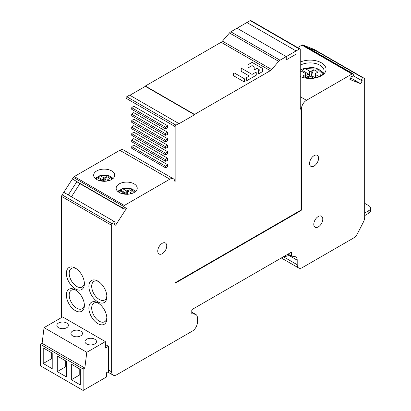 <?xml version="1.0" encoding="UTF-8"?>
<svg xmlns="http://www.w3.org/2000/svg" width="411" height="411" viewBox="0 0 411 411"><rect width="100%" height="100%" fill="white"/><g stroke="black" fill="none" stroke-linecap="round" stroke-linejoin="round"><path stroke-width="0.62" d="M192.338 331.107L116.709 374.77A7.157 4.131 -60 0 1 113.133 375.125A7.157 4.131 -60 0 1 111.648 371.847L111.648 225.326A1.988 1.146 -60 0 1 112.177 223.754L113.811 221.221L115.167 222.305L114.094 223.969L115.63 225.197L126.398 208.547L124.862 207.319L123.783 208.983L122.427 207.904L123.449 206.322A1.988 1.146 -60 0 1 124.328 205.459L169.846 179.181A7.157 4.131 -60 0 1 173.421 178.826A7.157 4.131 -60 0 1 174.906 182.104L174.906 282.737A0.796 0.457 120 0 0 175.071 283.102A0.796 0.457 120 0 0 175.466 283.061L300.857 210.668A0.796 0.457 120 0 0 301.417 209.697L301.417 109.059A7.157 4.131 -60 0 1 306.478 100.294L351.996 74.016A1.988 1.146 -60 0 1 352.874 73.867L353.897 74.263L352.54 76.914L351.462 76.492L349.925 79.493L360.694 83.71L362.23 80.71L361.156 80.289L362.512 77.638L364.146 78.28A1.988 1.146 -60 0 1 364.264 78.337A1.988 1.146 -60 0 1 364.675 79.246L364.675 217.193A7.953 4.593 -60 0 1 363.36 222.125L357.601 233.376A7.953 4.593 -60 0 1 353.29 238.18L302.26 267.643A7.157 4.131 -60 0 1 298.684 267.998A7.157 4.131 -60 0 1 297.199 264.72L297.199 260.173A7.157 4.131 120 0 0 295.72 256.896A7.157 4.131 120 0 0 294.821 256.592L291.579 256.125L291.579 252.061L192.338 309.36A0.796 0.457 120 0 0 191.773 310.331L191.773 313.382A0.796 0.457 120 0 0 191.937 313.747A0.796 0.457 120 0 0 192.04 313.783L195.02 314.21A7.157 4.131 -60 0 1 195.913 314.518A7.157 4.131 -60 0 1 197.398 317.795L197.398 322.342A7.157 4.131 -60 0 1 192.338 331.107M313.788 224.303A6.36 3.673 120 0 0 315.103 227.216A6.36 3.673 120 0 0 320.01 225.516A6.36 3.673 120 0 0 322.784 219.109A6.36 3.673 120 0 0 321.469 216.201A6.36 3.673 120 0 0 316.562 217.902A6.36 3.673 120 0 0 313.788 224.303M309.575 163.439A6.36 3.673 120 0 0 310.891 166.352A6.36 3.673 120 0 0 315.792 164.652A6.36 3.673 120 0 0 318.571 158.245A6.36 3.673 120 0 0 317.251 155.337A6.36 3.673 120 0 0 312.35 157.038A6.36 3.673 120 0 0 309.575 163.439M166.753 245.901A6.36 3.673 120 0 0 165.433 242.988A6.36 3.673 120 0 0 160.531 244.694A6.36 3.673 120 0 0 157.752 251.095A6.36 3.673 120 0 0 159.072 254.003A6.36 3.673 120 0 0 163.974 252.303A6.36 3.673 120 0 0 166.753 245.901M173.421 178.826L123.382 149.933A7.157 4.131 120 0 0 119.801 150.287L74.288 176.566A1.988 1.146 120 0 0 73.41 177.429L62.133 194.86A1.988 1.146 120 0 0 61.609 196.432L61.609 317.508M66.387 273.325A12.72 7.347 -120 0 0 75.383 288.907A12.72 7.347 -120 0 0 84.378 283.713A12.72 7.347 -120 0 0 75.383 268.131A12.72 7.347 -120 0 0 66.387 273.325M66.387 295.072A12.72 7.347 -120 0 0 75.383 310.654A12.72 7.347 -120 0 0 84.378 305.46A12.72 7.347 -120 0 0 75.383 289.878A12.72 7.347 -120 0 0 66.387 295.072M88.879 286.308A12.72 7.347 -120 0 0 97.875 301.89A12.72 7.347 -120 0 0 106.87 296.696A12.72 7.347 -120 0 0 97.875 281.114A12.72 7.347 -120 0 0 88.879 286.308M106.87 318.448A12.72 7.347 -120 0 0 97.875 302.866A12.72 7.347 -120 0 0 88.879 308.06A12.72 7.347 -120 0 0 97.875 323.642A12.72 7.347 -120 0 0 106.87 318.448M62.133 194.86L112.177 223.754M72.387 179.011L76.883 181.605L68.267 194.927L113.811 221.221M314.323 49.515A1.988 1.146 120 0 0 314.22 49.443A1.988 1.146 120 0 0 314.102 49.392L302.83 44.974A1.988 1.146 120 0 0 301.951 45.123L297.662 47.599M291.579 256.125L288.06 254.09M364.146 78.28L314.102 49.392M303.852 45.374L308.353 47.969L316.968 51.344L362.512 77.638M312.468 48.745L316.968 51.344L316.336 52.577M353.172 75.681L361.156 80.289M308.353 47.969L353.897 74.263M350.717 77.951L360.694 83.71M302.83 44.974L352.874 73.867M300.256 76.487A15.906 9.181 0 0 0 321.381 75.788A15.906 9.181 0 0 0 321.376 62.801A15.906 9.181 0 0 0 300.256 62.097M119.241 192.492A10.537 6.083 0 0 0 130.724 193.807A10.537 6.083 0 0 0 137.228 188.187A10.537 6.083 0 0 0 134.14 183.887A10.537 6.083 0 0 0 122.658 182.566A10.537 6.083 0 0 0 116.154 188.187A10.537 6.083 0 0 0 119.241 192.492M96.749 179.504A10.537 6.083 0 0 0 108.232 180.825A10.537 6.083 0 0 0 114.736 175.204A10.537 6.083 0 0 0 111.648 170.904A10.537 6.083 0 0 0 100.166 169.584A10.537 6.083 0 0 0 93.662 175.204A10.537 6.083 0 0 0 96.749 179.504M123.449 206.322L73.41 177.429M123.783 208.983L78.239 182.69L76.883 181.605L122.427 207.904M79.934 183.671L71.463 196.771M124.697 207.565L126.398 208.547M135.599 191.434A10.537 6.083 0 0 0 134.161 190.391M323.395 73.353A13.917 8.035 0 0 0 319.974 70.106A13.917 8.035 0 0 0 318.797 69.5M304.299 68.493A13.917 8.035 0 0 0 300.256 70.127M121.723 189.317A10.537 6.083 0 0 0 117.782 191.434M113.107 178.451A10.537 6.083 0 0 0 111.648 177.393A10.537 6.083 0 0 0 111.597 177.367M99.143 176.36A10.537 6.083 0 0 0 95.29 178.451M320.631 76.194A13.917 8.035 0 0 0 324.048 70.918A13.917 8.035 0 0 0 319.974 65.236A13.917 8.035 0 0 0 300.256 65.257M76.117 268.589A10.737 6.196 -120 0 0 71.422 268.409A10.737 6.196 -120 0 0 69.197 273.325A10.737 6.196 -120 0 0 73.882 284.124A10.737 6.196 -120 0 0 82.154 287.001A10.737 6.196 -120 0 0 84.347 282.85M76.117 290.336A10.737 6.196 -120 0 0 71.422 290.161A10.737 6.196 -120 0 0 69.197 295.072A10.737 6.196 -120 0 0 73.882 305.876A10.737 6.196 -120 0 0 82.154 308.753A10.737 6.196 -120 0 0 84.347 304.597M98.604 281.571A10.737 6.196 -120 0 0 93.914 281.396A10.737 6.196 -120 0 0 91.689 286.308A10.737 6.196 -120 0 0 96.374 297.112A10.737 6.196 -120 0 0 104.646 299.989A10.737 6.196 -120 0 0 106.839 295.833M98.604 303.323A10.737 6.196 -120 0 0 93.914 303.143A10.737 6.196 -120 0 0 91.689 308.06A10.737 6.196 -120 0 0 96.374 318.864A10.737 6.196 -120 0 0 104.646 321.736A10.737 6.196 -120 0 0 106.839 317.585M288.137 254.137A7.157 4.131 -60 0 1 288.193 254.974L288.193 255.647A21.865 12.623 -60 0 1 283.76 256.577M364.675 203.327L368.847 205.736A5.965 3.442 180 0 1 370.594 208.172A5.965 3.442 180 0 1 368.847 210.607L364.675 213.011M370.594 208.172L370.594 210.766A5.965 3.442 0 0 1 368.847 213.201L364.675 215.611M305.835 75.532A5.677 3.278 180 0 1 306.365 75.177A5.677 3.278 180 0 1 309.036 74.309L302.722 70.666A14.087 8.133 0 0 0 301.433 71.206M313.639 78.249L311.214 76.852A1.074 0.622 -0 0 0 309.699 76.852L307.423 78.167A7.866 4.542 180 0 1 303.184 75.794L305.522 74.442A1.074 0.622 0 0 0 305.835 74.006A1.074 0.622 0 0 0 305.522 73.564L300.816 70.851L300.169 70.862M300.816 70.851L300.256 71.514M302.722 70.666L304.34 68.447L304.988 68.437L309.694 71.154A1.074 0.622 -0 0 0 311.214 71.154L313.547 69.803A7.866 4.542 180 0 1 317.662 72.249L315.386 73.564A1.074 0.622 0 0 0 315.073 74.001A1.074 0.622 0 0 0 315.386 74.442L319.404 76.754M309.036 74.309L309.812 76.179L311.07 76.189L313.547 69.803M304.34 68.447L317.533 69.156L321.001 72.377L320.657 76.174M123.392 193.966A4.202 2.425 180 0 1 123.762 193.72A4.202 2.425 180 0 1 125.74 193.078L121.06 190.38A10.434 6.026 0 0 0 120.11 190.781M122.231 193.699L123.136 193.175A0.796 0.457 0 0 0 123.367 192.851A0.796 0.457 0 0 0 123.136 192.528L119.169 190.524A8.785 5.071 -0 0 0 119.026 190.668L119.026 190.668A8.785 5.071 -0 0 0 118.234 191.819M118.692 192.148L119.652 190.514L119.169 190.524M121.06 190.38L122.262 188.736L122.74 188.731L126.228 190.74A0.796 0.457 -0 0 0 127.353 190.74L129.085 189.738M127.246 194.47L129.085 189.743A5.826 3.365 180 0 1 132.131 191.552L130.446 192.528A0.796 0.457 0 0 0 130.215 192.851A0.796 0.457 0 0 0 130.446 193.175L131.289 193.663M125.74 193.078L126.228 194.28L126.228 190.74M122.262 188.736L130.302 188.603L134.767 192.096M100.844 180.968A4.202 2.425 180 0 1 101.224 180.717A4.202 2.425 180 0 1 103.202 180.075L98.522 177.377A10.434 6.026 0 0 0 97.571 177.778M99.683 180.701L100.597 180.172A0.796 0.457 0 0 0 100.829 179.848A0.796 0.457 0 0 0 100.597 179.525L96.631 177.521A8.785 5.071 -0 0 0 96.487 177.665L96.487 177.665A8.785 5.071 -0 0 0 95.701 178.8M96.153 179.134L97.114 177.511L96.631 177.521M98.522 177.377L99.724 175.733L100.202 175.728L103.69 177.737A0.796 0.457 -0 0 0 104.815 177.737L106.547 176.735A5.826 3.365 180 0 1 109.593 178.549L107.908 179.52A0.796 0.457 0 0 0 107.677 179.848A0.796 0.457 0 0 0 107.908 180.172L108.787 180.681M104.707 181.467L106.547 176.735M103.202 180.075L103.778 181.457M99.724 175.733L107.8 175.61L112.239 179.134M229.477 32.952A4.177 2.409 120 0 1 230.812 31.806L237.049 28.21L286.246 56.615L286.246 59.862L296.084 54.18L296.084 50.933L296.084 54.18L286.246 59.862L286.246 56.615L280.014 60.212A4.177 2.409 -60 0 0 278.673 61.357L229.477 32.952L222.454 41.136A4.177 2.409 -60 0 1 221.113 42.276L145.35 86.022L194.547 114.428L194.547 114.751L178.806 123.839L178.806 123.516L175.99 125.139A1.192 0.688 -60 0 0 175.148 126.598L175.148 181.462L174.886 181.616M300.009 48.955A1.192 0.688 -60 0 0 299.413 49.012L286.246 56.615L237.049 28.21L250.212 20.607A1.192 0.688 120 0 1 250.808 20.55L300.009 48.955A1.192 0.688 -60 0 1 300.256 49.5L300.256 109.234L300.986 108.812L300.256 108.391L301.417 109.059M174.916 282.866A0.796 0.457 -60 0 0 175.035 282.814L300.426 210.422A0.796 0.457 -60 0 0 300.986 209.446L300.986 108.812M222.454 41.136L271.656 69.541A4.177 2.409 120 0 1 270.315 70.682L194.547 114.428M271.656 69.541L278.673 61.357M129.886 95.275L145.35 86.346L194.547 114.751M145.35 86.346L145.35 86.022M125.951 151.418L125.951 98.193A1.192 0.688 120 0 1 126.794 96.734L129.604 95.111L178.806 123.516M174.855 181.292L175.148 181.462M131.71 133.662L131.71 135.286L165.448 154.762L167.416 154.027L167.416 151.602L133.683 132.126L131.71 133.662L165.448 153.139L167.416 151.602M131.71 120.675L131.71 122.298L165.448 141.774L167.416 141.04L167.416 138.615L133.683 119.139L131.71 120.675L165.448 140.151L167.416 138.615M131.71 107.692L131.71 109.316L165.448 128.792L167.416 128.057L167.416 125.632L133.683 106.156L131.71 107.692L165.448 127.169L167.416 125.632M131.71 127.169L131.71 128.792L165.448 148.268L167.416 147.534L167.416 145.109L133.683 125.632L131.71 127.169L165.448 146.645L167.416 145.109M131.71 146.645L131.71 148.268L165.448 167.75L167.416 167.01L167.416 164.585L133.683 145.109L131.71 146.645L165.448 166.126L167.416 164.585M131.71 114.181L131.71 115.804L165.448 135.286L167.416 134.546L167.416 132.126L133.683 112.645L131.71 114.181L165.448 133.662L167.416 132.126M131.71 140.156L131.71 141.774L165.448 161.256L167.416 160.521L167.416 158.096L133.683 138.615L131.71 140.156L165.448 159.632L167.416 158.096M246.888 22.528L296.084 50.933L246.888 22.528M165.448 154.762L165.448 153.139M165.448 141.774L165.448 140.151M165.448 128.792L165.448 127.169M165.448 148.268L165.448 146.645M165.448 167.75L165.448 166.126M165.448 135.286L165.448 133.662M165.448 161.256L165.448 159.632M243.62 81.542L233.741 75.835A0.493 0.283 180 0 1 233.597 75.634L233.597 73.23A0.493 0.283 180 0 1 234.434 73.03L244.319 78.737A0.493 0.283 180 0 1 244.463 78.938L244.463 81.342A0.493 0.283 180 0 1 243.62 81.542M241.231 68.822A0.493 0.283 180 0 1 242.069 68.622L251.748 74.211A0.493 0.283 0 0 0 252.441 74.211L255.421 72.49A0.493 0.283 180 0 1 256.259 72.69L256.259 75.095A0.493 0.283 180 0 1 256.12 75.295L247.381 80.34A0.493 0.283 180 0 1 246.543 80.14L246.543 77.736A0.493 0.283 180 0 1 246.687 77.535L248.974 76.215A0.493 0.283 0 0 0 248.974 75.814L241.375 71.427A0.493 0.283 180 0 1 241.231 71.226L241.231 68.822M252.441 65.796A0.493 0.283 0 0 0 251.748 65.796L248.768 67.512A0.493 0.283 180 0 1 247.931 67.312L247.931 64.907A0.493 0.283 180 0 1 248.074 64.707L251.748 62.585A0.493 0.283 180 0 1 252.441 62.585L262.367 68.313A0.493 0.283 180 0 1 262.511 68.514L262.511 71.488A0.493 0.283 180 0 1 262.367 71.689L259.182 73.528A0.493 0.283 180 0 1 258.344 73.328L258.344 70.918A0.493 0.283 180 0 1 258.488 70.718L259.387 70.204A0.493 0.283 0 0 0 259.387 69.803L257.301 68.601A0.493 0.283 0 0 0 256.608 68.601L255.015 69.516A0.493 0.283 180 0 1 254.178 69.315L254.178 66.911A0.493 0.283 0 0 0 254.034 66.71L252.441 65.796M108.442 346.298L108.442 371.621L106.475 372.756L106.475 376.979L83.14 390.45L83.14 369.027L84.83 368.05L86.798 352.304L105.35 341.592L105.35 348.086L108.442 346.298L105.35 344.516M86.798 352.304L44.064 327.634L62.621 316.922L105.35 341.592M86.654 339.239A5.764 3.329 0 0 0 84.969 341.592A5.764 3.329 0 0 0 86.654 343.945A5.764 3.329 0 0 0 94.807 343.945A5.764 3.329 0 0 0 96.498 341.592A5.764 3.329 0 0 0 94.807 339.239A5.764 3.329 0 0 0 86.654 339.239M72.598 331.122A5.764 3.329 0 0 0 70.908 333.475A5.764 3.329 0 0 0 72.598 335.833A5.764 3.329 0 0 0 80.751 335.833A5.764 3.329 0 0 0 82.441 333.475A5.764 3.329 0 0 0 80.751 331.122A5.764 3.329 0 0 0 72.598 331.122M58.542 323.01A5.764 3.329 0 0 0 56.852 325.363A5.764 3.329 0 0 0 58.542 327.716A5.764 3.329 0 0 0 66.695 327.716A5.764 3.329 0 0 0 68.385 325.363A5.764 3.329 0 0 0 66.695 323.01A5.764 3.329 0 0 0 58.542 323.01M44.064 327.634L42.097 343.38L84.83 368.05M42.097 343.38L40.406 344.351L83.14 369.027M40.406 344.351L40.406 365.78L83.14 390.45M43.222 363.504L43.222 347.922L52.218 353.116L52.218 368.698L43.222 363.504L51.652 358.639L51.652 352.792M66.274 376.815L57.278 371.621L57.278 356.039L66.274 361.233L66.274 376.815M71.334 379.738L71.334 364.156L80.33 369.35L80.33 384.932L71.334 379.738L79.77 374.868L79.77 369.027M52.218 358.962L51.652 358.639M66.274 367.074L65.709 366.751L57.278 371.621M65.709 366.751L65.709 360.909M80.33 375.192L79.77 374.868M108.442 369.998L111.648 371.847M111.648 225.326L61.609 196.432M68.267 194.927L63.772 192.333M195.02 314.21L191.773 312.339M297.199 260.173L288.193 254.974M283.426 256.767L297.199 264.72M351.996 74.016L301.951 45.123M300.256 96.703L306.478 100.294M300.986 209.446L301.417 209.697M300.857 210.668L300.426 210.422M175.035 282.814L175.466 283.061M169.846 179.181L119.801 150.287M74.288 176.566L124.328 205.459M368.847 213.201L368.847 210.607M306.041 77.746A4.788 2.764 180 0 1 306.991 76.97A4.788 2.764 180 0 1 309.812 76.179M307.49 78.126A5.369 3.098 60 0 1 306.991 76.97M311.07 76.184A4.788 2.764 180 0 1 314.924 78.049M311.214 75.896L311.214 71.154M309.694 71.154L309.694 75.932M315.386 77.962L315.386 74.442M322.193 74.925A11.857 6.848 -0 0 0 320.786 71.057A11.857 6.848 -0 0 0 320.78 71.057C318.864 69.022 315.874 67.83 311.805 67.476L304.494 68.349M322.578 72.953A13.902 8.03 180 0 1 323.195 73.692L320.786 71.057M305.522 74.442L305.522 77.53M127.353 194.254L127.353 190.74M130.446 193.874L130.446 193.175M135.209 191.767A8.785 5.071 -0 0 0 134.443 190.668A8.785 5.071 -0 0 0 134.438 190.668C132.583 189.019 130.333 188.13 127.677 188.012L122.375 188.664M123.136 193.175L123.136 193.915M104.815 181.246L104.815 177.737M103.69 177.737L103.69 181.277M107.908 180.897L107.908 180.172M112.691 178.806A8.785 5.071 -0 0 0 111.905 177.665A8.785 5.071 -0 0 0 111.9 177.665C110.045 176.011 107.795 175.127 105.139 175.009L99.837 175.661M100.597 180.172L100.597 180.922M230.812 31.806L280.014 60.212M270.315 70.682L221.113 42.276M126.794 96.734L175.99 125.139M175.148 126.598L125.951 98.193M299.413 49.012L250.212 20.607M113.133 375.125L107.754 372.022M195.913 314.518L191.773 312.129M281.33 257.98L298.684 267.998M314.22 49.443L364.264 78.337M315.073 74.001L315.073 78.023M305.835 74.006L305.835 77.664M119.18 190.514L118.065 191.685M130.215 192.851L130.215 193.92M134.443 190.668L135.363 191.644M123.367 192.851L123.367 193.961M96.642 177.511L95.537 178.667M107.677 179.848L107.677 180.948M111.905 177.665L112.855 178.672M100.829 179.848L100.829 180.968"/></g></svg>

